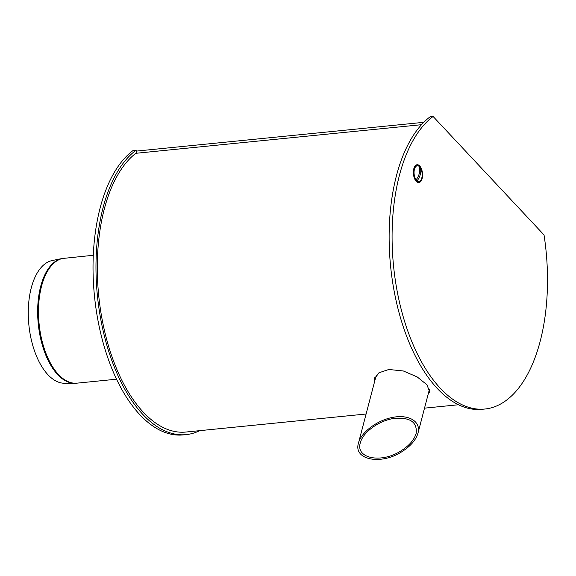 <?xml version="1.0" encoding="UTF-8"?>
<svg xmlns="http://www.w3.org/2000/svg" width="576" height="576" viewBox="0 0 576 576"><rect width="100%" height="100%" fill="white"/><g stroke="black" fill="none" stroke-linecap="round" stroke-linejoin="round"><path stroke-width="0.86" d="M62.006 258.538L52.222 260.532A61.754 31.248 84.3 0 0 28.865 324.85A61.754 31.248 84.3 0 0 64.505 383.263L74.498 383.278A62.762 31.759 84.3 0 1 57.643 374.573A62.762 31.759 84.3 0 1 37.735 307.339A62.762 31.759 84.3 0 1 62.006 258.538L93.283 255.283M423.77 122.321L136.642 151.07L136.145 153.274M136.642 151.07L135.929 150.307L132.97 150.602A147.125 74.448 -95.7 0 0 97.409 317.362A147.125 74.448 -95.7 0 0 183.19 434.909L186.142 434.614A147.125 74.448 84.3 0 0 199.699 430.661M135.929 150.307A147.125 74.448 84.3 0 0 100.361 317.066A147.125 74.448 84.3 0 0 186.142 434.614M419.486 167.494L420.127 167.429A15.602 11.225 136.9 0 1 417.074 180.893L416.333 180.965L416.29 179.59M414.518 178.524L414.842 179.107A7.913 4.003 -95.7 0 0 415.354 179.921L416.088 179.842A15.602 11.225 -43.1 0 0 419.148 166.385A7.913 4.003 -95.7 0 0 417.319 165.766L416.585 165.838A7.913 4.003 -95.7 0 0 413.82 168.926A7.913 4.003 -95.7 0 0 413.611 169.697A7.913 4.003 -95.7 0 0 413.532 170.086M416.074 180.518A7.358 3.722 -95.7 0 1 415.44 179.914M414.842 179.107A7.913 4.003 -95.7 0 1 414.331 178.034M416.088 179.842A7.913 4.003 -95.7 0 1 414.101 171.252A7.913 4.003 -95.7 0 1 417.319 165.766M420.127 167.429A7.913 4.003 -95.7 0 1 422.078 173.088A7.913 4.003 -95.7 0 1 422.107 173.398A7.913 4.003 -95.7 0 1 418.896 181.512A7.913 4.003 -95.7 0 1 417.074 180.893M418.896 181.512L418.162 181.591A7.913 4.003 -95.7 0 1 416.333 180.965M376.279 375.192L358.466 443.11C361.267 431.95 377.784 419.803 393.689 417.204C409.637 414.439 421.034 421.884 417.996 433.087C415.901 440.136 410.335 446.465 401.306 452.066C380.326 465.336 353.203 459.67 358.466 443.117M400.486 451.188C408.96 445.939 414.173 440.006 416.138 433.397C417.442 421.891 409.846 416.923 393.35 418.507C378.439 420.948 362.952 432.338 360.324 442.8C355.392 458.323 380.822 463.637 400.486 451.188M428.94 391.183L429.71 390.233M374.724 377.755L374.918 380.124M374.198 382.867L374.256 379.217L378.943 372.787L388.829 369.482L403.351 370.98L417.211 376.942L426.931 384.761L429.631 391.795L428.126 394.301M421.502 124.697L135.785 153.31A144.547 73.145 -95.7 0 0 101.758 317.39A144.547 73.145 -95.7 0 0 185.882 432.043L366.07 414.007M422.215 178.193A8.95 4.529 -95.7 0 1 416.102 181.195A8.95 4.529 -95.7 0 1 414.641 166.63A8.95 4.529 -95.7 0 1 420.466 166.954A8.95 4.529 -95.7 0 1 422.215 178.193M433.102 116.474L430.15 116.77A151.43 76.63 84.3 0 0 393.66 288.439A151.43 76.63 84.3 0 0 481.932 409.32L484.884 409.025A151.43 76.63 84.3 0 0 544.039 234.958L433.102 116.474A151.43 76.63 84.3 0 0 396.612 288.144A151.43 76.63 84.3 0 0 484.884 409.025M74.498 383.278L76.982 383.155A62.806 31.781 -95.7 0 1 58.486 374.522A62.806 31.781 -95.7 0 1 38.635 305.683A62.806 31.781 -95.7 0 1 64.462 258.163M76.982 383.155L116.554 379.195M413.618 169.56L413.82 168.926M417.996 433.087L429.487 389.11M424.512 408.154L458.518 404.748"/></g></svg>

